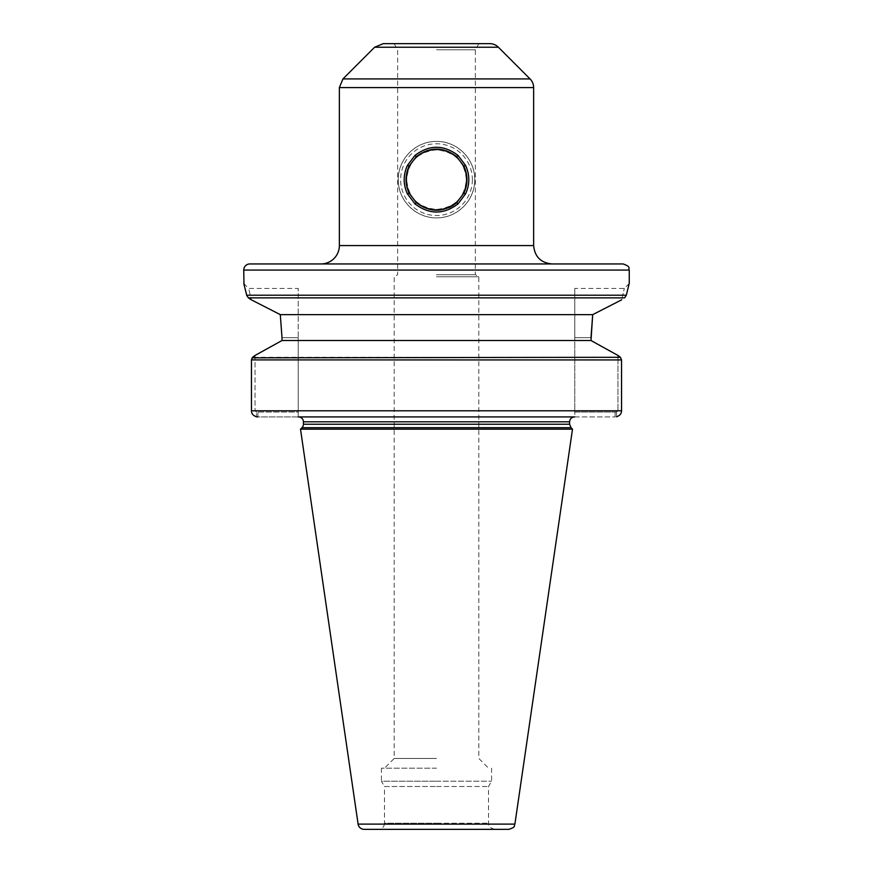 <?xml version="1.0" encoding="UTF-8"?>
<svg xmlns="http://www.w3.org/2000/svg" width="873" height="873" viewBox="0 0 873 873"><rect width="100%" height="100%" fill="white"/><g stroke="black" fill="none" stroke-linecap="round" stroke-linejoin="round"><path stroke-width="0.65" stroke-dasharray="4.37 3.27" d="M440.418 209.989A30.599 30.599 0 0 0 448.755 207.687M416.323 202.645A30.599 30.599 0 0 0 435.332 210.218M456.677 156.649A30.599 30.599 0 0 0 416.323 156.649M436.5 141.404C415.864 141.033 397.881 159.05 398.252 179.652C397.881 200.244 415.864 218.261 436.5 217.89C457.136 218.261 475.119 200.244 474.748 179.652C475.119 159.05 457.136 141.033 436.5 141.404A38.248 38.248 0 0 0 398.252 179.652A38.248 38.248 0 0 0 436.5 217.89A38.248 38.248 0 0 0 474.748 179.652A38.248 38.248 0 0 0 436.5 141.404M406.731 179.652A29.769 29.769 0 0 0 436.5 209.411A29.769 29.769 0 0 0 466.269 179.652A29.769 29.769 0 0 0 436.5 149.883A29.769 29.769 0 0 0 406.731 179.652C408.226 161.712 418.145 151.793 436.5 149.883C454.855 151.793 464.774 161.712 466.269 179.652C464.774 197.582 454.855 207.501 436.5 209.411C418.145 207.501 408.226 197.582 406.731 179.652M472.38 179.652A35.88 35.88 0 0 1 418.56 210.72A35.88 35.88 0 0 1 418.56 148.574A35.88 35.88 0 0 1 472.38 179.652M436.5 276.785L478.83 276.785L436.5 276.785M436.5 274.7L475.359 274.7L436.5 274.7M436.5 49.772L475.359 49.772L436.5 49.772M436.5 43.65L478.884 43.65L436.5 43.65M383.28 43.65L489.72 43.65M249.864 263.941L321.002 263.941M436.5 263.941L623.136 263.941M436.5 758.473L394.17 758.473L436.5 758.473M436.5 768.164L381.425 768.164L436.5 768.164M282.001 340.514L255.047 355.442L255.047 410.801L256.487 412.023L256.487 416.77L256.487 412.023L298.206 412.023L298.206 416.923L298.206 412.023L256.487 412.023L255.047 410.801L255.047 355.442L252.613 357.297L620.387 357.297L617.953 355.442L617.953 410.801L617.953 355.442L590.999 340.514L282.001 340.514L282.001 337.676L298.206 337.676L298.206 288.417L298.206 412.023L298.206 337.676L282.001 337.676M298.206 416.923L257.895 416.923L257.895 412.023L257.895 416.923L615.105 416.923L574.794 416.923L574.794 412.023L574.794 416.923M436.5 416.923L574.489 416.923L436.5 416.923M252.101 357.821L251.784 358.388M251.61 358.836L251.457 359.905M621.543 359.938L251.457 359.938L251.457 410.801L621.543 410.801L621.543 359.938L620.387 357.297M243.982 284.358L245.04 288.319M248.314 297.813L624.61 297.868L626.312 295.216L246.688 295.216L248.39 297.868L251.271 299.788C247.834 284.642 247.834 284.642 251.271 299.788C247.834 284.642 247.834 284.642 251.271 299.788L280.298 314.651L592.702 314.651L621.729 299.788C625.166 284.642 625.166 284.642 621.729 299.788C625.166 284.642 625.166 284.642 621.729 299.788M590.999 337.676L574.794 337.676L574.794 412.023L615.105 412.023L574.794 412.023L574.794 288.417L574.794 337.676L590.999 337.676L590.999 340.514M616.513 416.77L616.513 412.023L617.953 410.801L616.513 412.023L616.513 416.77M615.105 412.023L616.513 412.023L615.105 412.023L615.105 416.923L615.105 412.023M626.312 295.216C630.153 279.666 630.164 279.666 626.312 295.216M300.498 429.156L572.502 429.156M508.85 829.35L364.15 829.35M436.5 829.35L494.631 829.35L436.5 829.35M381.425 768.164L381.425 781.215L436.5 781.215L381.425 781.215L384.491 786.518L436.5 786.518L384.491 786.518L384.491 823.228L436.5 823.228L384.491 823.228A6.122 6.122 0 0 1 378.369 829.35M436.5 786.518L488.509 786.518L436.5 786.518M436.5 781.215L491.575 781.215L436.5 781.215M533.643 87.573L339.357 87.573M339.357 245.586L533.643 245.586M342.947 78.919L530.053 78.919M498.374 47.229L374.626 47.229M621.543 410.801L617.953 410.801L621.543 410.801M629.258 270.063L243.742 270.063M303.411 424.223L569.589 424.223M571.029 427.683L301.971 427.683M569.589 421.812L303.411 421.812M358.105 824.112L514.895 824.112M436.5 823.228L488.509 823.228L436.5 823.228M394.116 43.65L397.641 49.772L397.641 274.7L394.17 276.785L394.17 758.473L384.491 768.164M478.884 43.65L475.359 49.772L475.359 274.7L478.83 276.785L478.83 758.473L488.509 768.164M243.742 283.507L248.641 288.406L298.206 288.417M629.258 283.507L624.359 288.406L574.794 288.417M491.575 768.164L491.575 781.215L488.509 786.518L488.509 823.228C489.666 824.887 486.141 826.284 494.631 829.35"/><path stroke-width="1.31" d="M465.582 193.861C469.892 184.421 469.892 174.938 465.582 165.434L458.074 155.459C443.68 144.558 429.298 144.558 414.926 155.459L407.418 165.434C403.108 174.884 403.108 184.367 407.418 193.861L414.926 203.835C429.32 214.747 443.691 214.747 458.074 203.835L465.582 193.861L463.858 193.217L456.677 202.645C443.233 212.728 429.778 212.728 416.323 202.645L409.142 193.217C404.996 184.148 404.996 175.102 409.142 166.077L416.323 156.649C429.767 146.577 443.222 146.577 456.677 156.649L463.858 166.077C467.993 175.157 467.993 184.203 463.858 193.217M435.332 210.218A30.599 30.599 0 0 0 440.418 209.989M448.755 207.687A30.599 30.599 0 0 0 456.677 202.645L458.074 203.835M498.374 47.229A12.233 12.233 0 0 0 489.72 43.65L383.28 43.65L374.626 47.229L498.374 47.229L530.053 78.919A12.233 12.233 0 0 1 533.643 87.573L339.357 87.573L339.357 245.586A18.355 18.355 0 0 1 321.002 263.941L436.5 263.941M629.258 270.063C628.014 268.218 631.626 266.963 623.136 263.941L249.864 263.941A6.122 6.122 0 0 0 243.742 270.063L629.258 270.063L629.258 283.507M590.999 340.514L617.953 355.442L620.387 357.297L621.543 359.938L621.543 410.801L251.457 410.801C251.489 413.671 253.159 415.657 256.487 416.77L257.895 416.923L256.487 416.77C253.159 415.657 251.489 413.671 251.457 410.801L251.457 359.938L252.613 357.297L255.047 355.442L282.001 340.514L590.999 340.514L592.702 314.651L590.999 337.676M298.206 416.923L574.794 416.923M621.543 410.801C621.511 413.671 619.841 415.657 616.513 416.77C619.841 415.657 621.511 413.671 621.543 410.801M620.387 357.297L252.101 357.821M251.457 359.905L621.543 359.938M621.729 299.788L592.702 314.651L280.298 314.651L282.001 337.676L280.298 314.651L251.271 299.788L248.39 297.868L246.688 295.216C242.847 279.666 242.836 279.666 246.688 295.216L246.873 295.838M243.742 270.063L243.982 284.358M245.04 288.319L246.688 295.216L626.312 295.216C630.153 279.666 630.164 279.666 626.312 295.216L624.61 297.868L248.39 297.868M282.001 337.676L282.001 340.514M303.411 424.223A4.9 4.9 0 0 1 301.971 427.683L571.029 427.683L569.589 424.223L303.411 424.223L303.411 421.812L569.589 421.812L569.589 424.223M571.029 427.683L572.502 429.156L300.498 429.156L301.971 427.683M298.511 416.923A4.9 4.9 0 0 1 303.411 421.812M358.105 824.112L514.895 824.112C513.63 825.651 516.63 826.851 508.85 829.35L364.15 829.35A6.122 6.122 0 0 1 358.105 824.112L300.498 429.156M465.582 165.434L463.858 166.077M416.323 202.645L414.926 203.835M409.142 166.077L407.418 165.434M407.418 193.861L409.142 193.217M414.926 155.459L416.323 156.649M456.677 156.649L458.074 155.459M533.643 87.573L533.643 245.586L339.357 245.586M530.053 78.919L342.947 78.919L339.357 87.573M533.643 245.586C534.734 256.727 540.845 262.849 551.998 263.941M374.626 47.229L342.947 78.919M569.589 421.812C569.883 418.844 571.509 417.207 574.489 416.923M514.895 824.112L572.502 429.156"/></g></svg>
